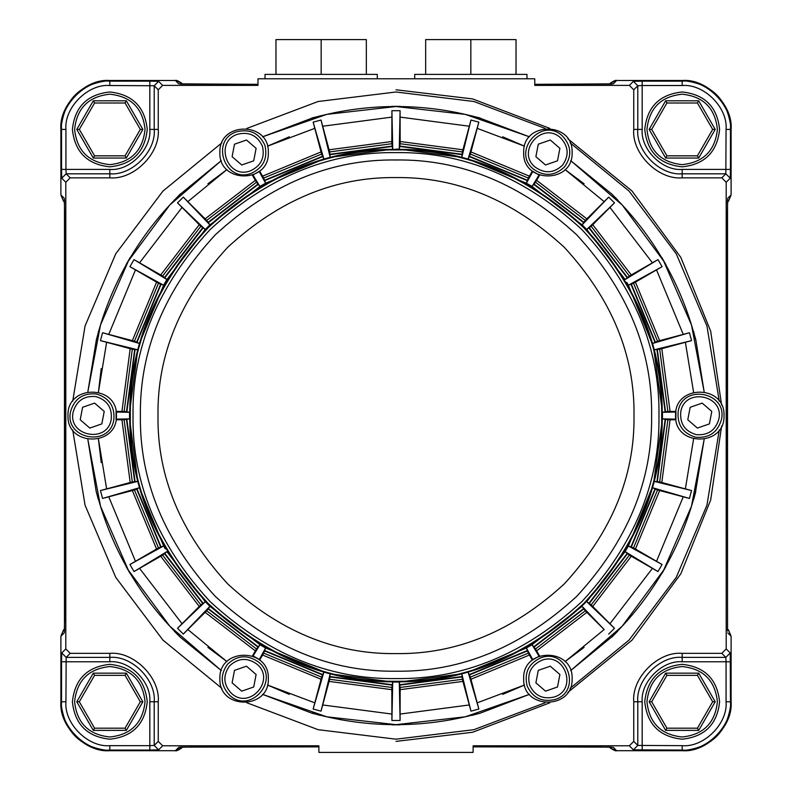 <?xml version="1.0" encoding="UTF-8"?>
<svg xmlns="http://www.w3.org/2000/svg" width="792" height="792" viewBox="0 0 792 792"><rect width="100%" height="100%" fill="white"/><g stroke="black" fill="none" stroke-linecap="round" stroke-linejoin="round"><path stroke-width="1.19" d="M162.657 745.797L158.251 741.391L154.212 745.43L158.618 749.836L162.657 745.797L318.879 745.797L318.879 752.4L473.121 752.4L473.121 745.797L629.343 745.797L633.382 749.836L682.179 750.054C706.068 752.222 732.63 725.66 730.462 701.771L730.244 652.974L726.205 648.935L721.799 653.341L725.838 657.38L730.244 652.974M149.817 701.771L154.212 701.771C156.202 679.803 131.789 655.39 109.821 657.38L66.162 657.38L61.756 652.974L61.538 661.775L109.821 661.775C129.611 659.993 151.599 681.981 149.817 701.771L149.817 745.658L109.821 745.658C88.11 747.618 63.974 723.482 65.934 701.771L66.162 657.38L70.201 653.341L109.821 653.341C133.789 651.173 160.42 677.803 158.251 701.771L154.212 701.771L154.212 745.43L149.817 745.658L149.817 750.054L158.618 749.836M70.201 653.341L65.795 648.935L65.795 182.249L70.201 177.844L66.162 173.804L61.756 178.21L65.795 182.249M147.243 701.771C144.867 724.333 132.393 736.808 109.821 739.193C87.259 736.808 74.785 724.333 72.399 701.771C74.785 679.199 87.259 666.725 109.821 664.349C132.393 666.725 144.867 679.199 147.243 701.771C144.867 679.199 132.393 666.725 109.821 664.349C87.259 666.725 74.785 679.199 72.399 701.771C74.785 724.333 87.259 736.808 109.821 739.193C132.393 736.808 144.867 724.333 147.243 701.771M158.251 701.771L158.251 741.391M109.821 169.409L109.821 173.804C131.789 175.794 156.202 151.381 154.212 129.413L154.212 85.754L158.618 81.348L149.817 81.13L149.817 129.413C151.599 149.203 129.611 171.191 109.821 169.409L65.934 169.409L65.934 129.413C63.974 107.702 88.11 83.566 109.821 85.526L154.212 85.754L158.251 89.793L158.251 129.413C160.42 153.381 133.789 180.012 109.821 177.844L109.821 173.804L66.162 173.804L65.934 169.409L61.538 169.409L61.756 178.21M158.251 89.793L162.657 85.388L257.994 85.388L257.994 78.784L534.758 78.784L534.758 85.388L629.343 85.388L633.748 89.793L637.788 85.754L633.382 81.348L629.343 85.388M147.243 129.413C144.867 151.985 132.393 164.459 109.821 166.835C87.259 164.459 74.785 151.985 72.399 129.413C74.785 106.851 87.259 94.377 109.821 91.991C132.393 94.377 144.867 106.851 147.243 129.413C144.867 106.851 132.393 94.377 109.821 91.991C87.259 94.377 74.785 106.851 72.399 129.413C74.785 151.985 87.259 164.459 109.821 166.835C132.393 164.459 144.867 151.985 147.243 129.413M109.821 177.844L70.201 177.844M642.183 129.413L637.788 129.413C635.798 151.381 660.211 175.794 682.179 173.804L725.838 173.804L730.244 178.21L730.462 169.409L682.179 169.409C662.389 171.191 640.401 149.203 642.183 129.413L642.183 85.526L682.179 85.526C703.89 83.566 728.026 107.702 726.066 129.413L725.838 173.804L721.799 177.844L682.179 177.844C658.211 180.012 631.58 153.381 633.748 129.413L637.788 129.413L637.788 85.754L642.183 85.526L642.183 81.13L633.382 81.348M721.799 177.844L726.205 182.249L726.205 648.935M719.601 129.413C717.215 151.985 704.741 164.459 682.179 166.835C659.607 164.459 647.133 151.985 644.757 129.413C647.133 106.851 659.607 94.377 682.179 91.991C704.741 94.377 717.215 106.851 719.601 129.413C717.215 106.851 704.741 94.377 682.179 91.991C659.607 94.377 647.133 106.851 644.757 129.413C647.133 151.985 659.607 164.459 682.179 166.835C704.741 164.459 717.215 151.985 719.601 129.413M633.748 129.413L633.748 89.793M642.183 750.054L642.183 701.771C640.401 681.981 662.389 659.993 682.179 661.775L726.066 661.775L726.066 701.771C728.026 723.482 703.89 747.618 682.179 745.658L637.788 745.43L633.748 741.391L633.748 701.771C631.58 677.803 658.211 651.173 682.179 653.341L682.179 657.38L725.838 657.38L726.066 661.775L730.462 661.775M682.179 661.775L682.179 657.38C660.211 655.39 635.798 679.803 637.788 701.771L637.788 745.43L633.382 749.836M633.748 741.391L629.343 745.797M719.601 701.771C717.215 724.333 704.741 736.808 682.179 739.193C659.607 736.808 647.133 724.333 644.757 701.771C647.133 679.199 659.607 666.725 682.179 664.349C704.741 666.725 717.215 679.199 719.601 701.771C717.215 679.199 704.741 666.725 682.179 664.349C659.607 666.725 647.133 679.199 644.757 701.771C647.133 724.333 659.607 736.808 682.179 739.193C704.741 736.808 717.215 724.333 719.601 701.771M682.179 653.341L721.799 653.341M534.758 84.328L613.275 83.853L616.631 80.497C616.176 79.893 614.097 80.754 610.414 83.071L616.631 80.487L682.179 80.497C706.385 78.309 733.283 105.207 731.095 129.413L731.095 194.961L728.521 201.178L731.105 194.961L727.739 198.317L727.175 220.325L727.551 631.036M727.739 632.867L731.105 636.223L728.521 630.006L731.105 636.223L731.095 701.771C733.283 725.977 706.385 752.875 682.179 750.687L616.631 750.697L613.275 747.331L591.268 746.767L473.121 746.856L611.473 747.113M726.066 701.771L731.095 701.771C728.194 731.481 711.889 747.787 682.179 750.697L616.631 750.697C616.136 751.281 614.057 750.42 610.414 748.113L616.631 750.687M613.275 83.853L611.444 84.041M180.526 747.113L318.879 746.866L200.732 746.767L178.725 747.331L175.369 750.697L109.821 750.687C85.615 752.875 58.717 725.977 60.905 701.771L60.905 636.223L63.479 630.006L60.895 636.223L64.261 632.867L64.825 610.86L64.825 220.325L64.261 198.317L60.895 194.961L60.895 129.413C58.717 105.207 85.615 78.309 109.821 80.497L175.369 80.497C175.864 79.903 177.943 80.764 181.586 83.071L175.369 80.487L178.725 83.853L257.994 84.328M60.905 194.961L63.479 201.178L60.895 194.961L60.895 129.413L61.538 129.413L61.538 169.409M175.369 750.687L182.675 747.024M178.725 747.331L180.556 747.143M604.157 629.541L582.09 606.316L585.298 610.781L604.157 629.541L565.062 661.607L584.11 647.371M582.1 606.326L532.056 644.698L535.541 648.955L539.59 655.934M611.572 637.075L570.705 670.547L622.215 626.185L663.666 570.131L691.485 506.207L704.147 439.412L695.594 491.535L693.436 499.613C686.812 522.997 677.586 545.282 665.726 566.488L661.548 573.735C649.103 594.604 634.422 613.741 617.483 631.165L611.572 637.075M617.621 631.293L611.701 637.213M665.894 566.587L661.716 573.834M695.782 491.584L693.614 499.663M252.5 655.964L253.133 655.934L259.944 644.698L209.91 606.316L206.702 610.781L187.843 629.541L226.938 661.607L207.89 647.371M252.41 655.934L256.459 648.955L259.944 644.698L265.607 647.995L259.291 659.488L259.578 660.053M289.337 694.386L267.478 685.011L314.8 702.841L313.137 709.028L323.869 672.131L327.037 672.972L265.617 647.975L263.677 653.123L259.657 660.112M259.934 644.718L265.607 647.995M314.8 702.841L321.611 677.12L323.878 672.111M96.406 339.649L98.574 331.571L96.406 339.639L87.853 391.773L100.515 324.977L128.334 261.053L169.785 204.999L221.295 160.637L180.428 194.109L174.517 200.02L180.299 193.971M98.386 331.521L98.564 331.571C105.188 308.187 114.414 285.902 126.274 264.696L130.452 257.45C142.897 236.58 157.578 217.444 174.517 200.02L174.379 199.891M311.929 117.978L320.057 115.998L311.979 118.156L262.548 136.818L326.73 114.385L396 106.524L465.27 114.385L529.452 136.818L480.021 118.166L471.953 115.998L480.071 117.978M320.008 115.81L320.047 115.998C343.609 110.038 367.528 106.89 391.822 106.554L400.178 106.554C424.472 106.89 448.391 110.038 471.943 115.998L471.992 115.81M570.705 160.637L611.701 193.971L617.483 200.02C634.422 217.444 649.103 236.58 661.548 257.45L665.726 264.696C677.586 285.902 686.812 308.187 693.426 331.571L695.782 339.6L704.147 391.773L691.485 324.977L663.666 261.053L622.215 204.999L570.705 160.637M391.822 106.356L400.178 106.356M126.106 264.597L130.284 257.351M221.295 670.547L180.299 637.213L174.517 631.165C157.578 613.741 142.897 594.604 130.452 573.735L126.274 566.488C114.414 545.282 105.188 522.997 98.574 499.613L96.218 491.584L87.853 439.412L100.515 506.207L128.334 570.131L169.785 626.185L221.295 670.547M529.452 694.366L480.071 713.206L471.943 715.186C448.391 721.146 424.472 724.294 400.178 724.63L391.822 724.63C367.528 724.294 343.609 721.146 320.057 715.186L311.929 713.206L262.548 694.366L326.73 716.8L396 724.66L465.27 716.8L529.452 694.366M693.614 331.521L695.594 339.649M665.894 264.597L661.716 257.351M617.621 199.891L611.701 193.971M532.422 660.053L539.5 655.964M313.137 709.028L321.037 711.147L322.7 704.959L391.911 714.067L391.911 720.482L400.089 720.482L400.089 714.067L469.3 704.959L470.963 711.147L478.863 709.028L477.2 702.841L524.522 685.011L502.663 694.386M101.218 462.617L98.416 438.996L106.633 488.892L100.445 490.555L102.564 498.455L108.751 496.792L135.472 561.29L129.918 564.498L134.006 571.577L139.56 568.369L182.051 623.749L177.517 628.284L183.308 634.075L187.843 629.541M116.078 411.503L116.078 419.681M207.89 183.813L226.938 169.577L187.843 201.643L183.308 197.109L177.517 202.9L182.051 207.435L139.56 262.815L134.006 259.608L129.918 266.686L135.472 269.894L108.751 334.392L102.564 332.729L100.445 340.629L106.633 342.293L98.416 392.188L101.218 368.567M259.578 171.131L252.5 175.22M502.663 136.798L524.522 146.174L477.2 128.344L478.863 122.156L470.963 120.037L469.3 126.225L400.089 117.117L400.089 110.702L391.911 110.702L391.911 117.117L322.7 126.225L321.037 120.037L313.137 122.156L314.8 128.344L267.478 146.174L289.337 136.798M539.5 175.22L532.422 171.131M693.584 392.188L685.367 342.293L691.555 340.629L689.436 332.729L683.248 334.392L656.528 269.894L662.082 266.686L657.994 259.608L652.44 262.815L609.949 207.435L614.483 202.9L608.692 197.109L604.157 201.643L565.062 169.577L584.11 183.813M675.923 419.681L675.923 411.503M608.692 634.075L614.483 628.284L609.949 623.749L652.44 568.369L657.994 571.577L662.082 564.498L656.528 561.29L683.248 496.792L689.436 498.455L691.555 490.555L685.367 488.892L693.584 438.996M253.133 655.934L259.291 659.488M532.709 659.488L526.393 647.995L529.234 646.351L532.066 644.718L538.867 655.934M526.393 647.995L468.122 672.111L470.389 677.12L477.2 702.841M532.343 660.112L528.323 653.123L526.383 647.975L532.066 644.718M116.424 412.038L129.541 412.315L129.541 418.869L116.424 419.146M116.068 411.414L124.136 411.424L129.561 412.315L137.788 349.797L132.314 349.252L106.633 342.293M100.445 490.555L137.788 481.387L129.561 418.869L124.136 419.76L116.068 419.77M106.633 488.892L132.314 481.932L137.788 481.387L139.461 487.724L102.564 498.455M259.291 171.696L265.607 183.19L262.766 184.833L259.934 186.466L253.133 175.25M259.657 171.072L263.677 178.061L265.617 183.209L323.878 159.073L321.611 154.064L314.8 128.344M183.308 197.109L209.91 224.869L259.944 186.486L256.459 182.229L252.41 175.25M187.843 201.643L206.702 220.404L209.91 224.869L205.267 229.492L200.812 226.294L182.051 207.435M538.867 175.25L532.066 186.466L529.234 184.833L526.393 183.19L532.709 171.696M539.59 175.25L535.541 182.229L532.056 186.486L582.09 224.869L585.298 220.404L604.157 201.643M478.863 122.156L468.122 159.073L526.383 183.209L528.323 178.061L532.343 171.072M477.2 128.344L470.389 154.064L468.122 159.073L461.805 157.36L462.34 151.906L469.3 126.225M96.218 491.584L98.386 499.663M126.106 566.587L130.284 573.834M174.379 631.293L180.299 637.213M662.082 266.686L628.403 285.199L626.759 282.358L628.383 285.209L633.531 283.269L656.528 269.894M683.248 334.392L657.528 341.203L652.519 343.471L689.436 332.729M614.483 202.9L586.733 229.492L584.417 227.175L586.723 229.502L591.188 226.294L609.949 207.435M652.44 262.815L629.363 276.052L625.126 279.526L657.994 259.608M691.555 340.629L654.232 349.787L659.687 349.252L685.367 342.293M400.089 110.702L399.277 149.134L396 149.134L399.277 149.153L400.168 143.728L400.089 117.117M321.037 120.037L330.195 157.36L327.037 158.212L330.205 157.38L329.66 151.906L322.7 126.225M391.911 117.117L391.832 143.728L392.723 149.153L391.911 110.702M134.006 259.608L166.874 279.526L162.637 276.052L139.56 262.815M102.564 332.729L139.481 343.471L134.472 341.203L108.751 334.392M135.472 269.894L158.469 283.269L163.617 285.209L129.918 266.686M129.918 564.498L163.597 545.985L165.241 548.826L163.617 545.975L158.469 547.916L135.472 561.29M108.751 496.792L134.472 489.981L139.461 487.724M177.517 628.284L205.267 601.692L207.583 604.009L205.276 601.682L200.812 604.89L182.051 623.749M139.56 568.369L162.637 555.133L166.874 551.658L134.006 571.577M391.911 720.482L392.723 682.051L391.832 687.456L391.911 714.067M322.7 704.959L329.66 679.279L330.195 673.824L321.037 711.147M470.963 711.147L461.805 673.824L462.34 679.279L469.3 704.959M400.089 714.067L400.168 687.456L399.277 682.031L400.089 720.482M657.994 571.577L625.126 551.658L629.363 555.133L652.44 568.369M609.949 623.749L591.188 604.89L586.723 601.682L614.483 628.284M689.436 498.455L652.519 487.714L657.528 489.981L683.248 496.792M656.528 561.29L633.531 547.916L628.383 545.975L662.082 564.498M685.367 488.892L659.687 481.932L654.232 481.397L691.555 490.555M320.008 715.374L311.979 713.018M391.822 724.828L400.178 724.828M471.992 715.374L480.071 713.206M654.232 349.787L652.539 343.461M675.576 419.146L662.458 418.869L662.458 412.315L667.864 411.424L675.932 411.414M675.932 419.77L667.864 419.76L662.439 418.869L653.38 484.555L628.383 545.975L625.106 551.648L586.733 601.692M628.383 285.209L653.38 346.629L662.439 412.315L675.576 412.038M652.539 487.724L654.232 481.397M625.126 551.658L628.403 545.985M461.805 673.824L468.131 672.131L478.863 709.028M468.122 672.111L461.795 673.804L399.277 682.031L392.723 682.031L330.195 673.824M392.723 682.051L399.277 682.051M209.9 606.326L207.583 604.009L209.91 606.316L183.308 634.075M205.276 601.682L166.874 551.658M137.768 481.397L139.481 487.714L163.617 545.975M129.561 418.869L129.561 412.315M139.461 343.461L137.788 349.797L100.445 340.629M137.768 349.787L139.481 343.471L163.617 285.209L166.894 279.536L205.276 229.502L177.517 202.9M166.874 279.526L163.597 285.199M209.9 224.859L205.276 229.502M259.944 186.486L265.617 183.209M323.869 159.053L327.037 158.212L323.869 159.053L313.137 122.156M392.723 149.153L330.205 157.38M399.277 149.153L461.795 157.38L470.963 120.037M468.131 159.053L461.795 157.38M526.383 183.209L532.056 186.486M582.1 224.859L584.417 227.175L582.09 224.869L608.692 197.109M586.723 229.502L625.126 279.526M662.439 412.315L662.439 418.869M396 152.608C463.122 151.708 525.106 177.388 581.952 229.64C634.204 286.486 659.885 348.47 658.984 415.592C659.885 482.714 634.204 544.698 581.952 601.544C525.106 653.796 463.122 679.477 396 678.576C328.878 679.477 266.894 653.796 210.048 601.544C157.796 544.698 132.115 482.714 133.016 415.592C132.115 348.47 157.796 286.486 210.048 229.64C266.894 177.388 328.878 151.708 396 152.608M396 149.926C463.805 149.015 526.423 174.953 583.852 227.74C636.639 285.17 662.577 347.787 661.667 415.592C662.577 483.397 636.639 546.015 583.852 603.445C526.423 656.231 463.805 682.169 396 681.259C328.195 682.169 265.577 656.231 208.148 603.445C155.361 546.015 129.423 483.397 130.334 415.592C129.423 347.787 155.361 285.17 208.148 227.74C265.577 174.953 328.195 149.015 396 149.926M396 89.793L472.596 98.921L549.767 128.363M567.864 138.808L631.996 190.981L680.813 257.39L710.681 331.195L721.631 405.148M721.631 426.037L710.681 499.99L680.813 573.794L631.996 640.203L567.864 692.376M549.767 702.821L472.596 732.263L396 741.391M516.028 74.379L516.028 39.6L470.844 39.6L470.844 74.379M470.844 39.6L425.66 39.6L425.66 74.379M526.977 78.784L526.977 74.379L414.711 74.379L414.711 78.784M366.34 74.379L366.34 39.6L321.156 39.6L321.156 74.379M321.156 39.6L275.972 39.6L275.972 74.379M377.289 78.784L377.289 74.379L265.023 74.379L265.023 78.784M721.413 419.72C727.927 392.07 682.308 383.348 678.17 411.464C677.051 424.76 682.882 433.353 695.653 437.214C708.959 438.332 717.542 432.501 721.413 419.72M711.79 411.414L709.404 423.898L697.406 428.076L687.783 419.77L690.169 407.286L702.177 403.108L711.79 411.414M562.28 135.848C541.589 116.374 511.236 151.52 533.501 169.161C544.47 176.784 554.816 176.022 564.557 166.894C572.171 155.935 571.418 145.579 562.28 135.848M550.282 140.026L559.894 148.332L557.509 160.816L545.51 164.983L535.887 156.677L538.273 144.194L550.282 140.026M236.877 131.71C209.662 139.897 224.928 183.764 251.341 173.3C263.419 167.607 267.934 158.271 264.894 145.273C259.212 133.195 249.876 128.67 236.877 131.71M234.491 144.194L246.49 140.026L256.113 148.332L253.727 160.816L241.718 164.983L232.105 156.677L234.491 144.194M70.587 411.464C64.073 439.115 109.692 447.836 113.83 419.72C114.949 406.425 109.118 397.832 96.347 393.97C83.041 392.852 74.458 398.683 70.587 411.464M80.21 419.77L82.596 407.286L94.594 403.108L104.217 411.414L101.831 423.898L89.823 428.076L80.21 419.77M229.72 695.336C250.411 714.81 280.764 679.665 258.499 662.023C247.53 654.4 237.184 655.162 227.443 664.29C219.829 675.249 220.582 685.605 229.72 695.336M241.718 691.159L232.105 682.852L234.491 670.369L246.49 666.201L256.113 674.507L253.727 686.991L241.718 691.159M555.123 699.475C582.338 691.287 567.072 647.42 540.659 657.885C528.581 663.577 524.066 672.913 527.106 685.912C532.788 697.99 542.124 702.514 555.123 699.475M557.509 686.991L545.51 691.159L535.887 682.852L538.273 670.369L550.282 666.201L559.894 674.507L557.509 686.991M74.606 701.771C76.844 723.007 88.585 734.748 109.821 736.986C131.066 734.748 142.808 723.007 145.045 701.771C142.808 680.526 131.066 668.785 109.821 666.547C88.585 668.785 76.844 680.526 74.606 701.771M74.606 129.413C76.844 150.658 88.585 162.4 109.821 164.637C131.066 162.4 142.808 150.658 145.045 129.413C142.808 108.177 131.066 96.436 109.821 94.199C88.585 96.436 76.844 108.177 74.606 129.413M646.955 701.771C649.192 723.007 660.934 734.748 682.179 736.986C703.415 734.748 715.156 723.007 717.394 701.771C715.156 680.526 703.415 668.785 682.179 666.547C660.934 668.785 649.192 680.526 646.955 701.771M646.955 129.413C649.192 150.658 660.934 162.4 682.179 164.637C703.415 162.4 715.156 150.658 717.394 129.413C715.156 108.177 703.415 96.436 682.179 94.199C660.934 96.436 649.192 108.177 646.955 129.413M93.298 730.382L126.344 730.382L142.867 701.771L126.344 673.151L93.298 673.151L76.775 701.771L93.298 730.382L94.575 728.185L79.319 701.771L76.775 701.771M79.319 701.771L94.575 675.348L125.077 675.348L140.323 701.771L125.077 728.185L126.344 730.382M140.323 701.771L142.867 701.771M94.575 675.348L93.298 673.151M125.077 675.348L126.344 673.151M93.298 158.034L126.344 158.034L142.867 129.413L126.344 100.802L93.298 100.802L76.775 129.413L93.298 158.034L94.575 155.836L79.319 129.413L76.775 129.413M79.319 129.413L94.575 103L125.077 103L140.323 129.413L125.077 155.836L126.344 158.034M140.323 129.413L142.867 129.413M94.575 103L93.298 100.802M125.077 103L126.344 100.802M665.656 158.034L698.702 158.034L715.226 129.413L698.702 100.802L665.656 100.802L649.133 129.413L665.656 158.034L666.923 155.836L651.677 129.413L649.133 129.413M651.677 129.413L666.923 103L697.425 103L712.681 129.413L697.425 155.836L698.702 158.034M712.681 129.413L715.226 129.413M666.923 103L665.656 100.802M697.425 103L698.702 100.802M665.656 730.382L698.702 730.382L715.226 701.771L698.702 673.151L665.656 673.151L649.133 701.771L665.656 730.382L666.923 728.185L651.677 701.771L649.133 701.771M651.677 701.771L666.923 675.348L697.425 675.348L712.681 701.771L697.425 728.185L698.702 730.382M712.681 701.771L715.226 701.771M666.923 675.348L665.656 673.151M697.425 675.348L698.702 673.151M675.576 415.592C674.239 446.817 725.333 446.817 724.007 415.592C725.333 384.368 674.239 384.368 675.576 415.592M523.68 152.5C522.354 183.734 573.438 183.734 572.111 152.5C573.438 121.275 522.354 121.275 523.68 152.5M219.889 152.5C218.562 183.734 269.646 183.734 268.32 152.5C269.646 121.275 218.562 121.275 219.889 152.5M67.993 415.592C66.667 446.817 117.761 446.817 116.424 415.592C117.761 384.368 66.667 384.368 67.993 415.592M219.889 678.685C218.562 709.909 269.646 709.909 268.32 678.685C269.646 647.45 218.562 647.45 219.889 678.685M523.68 678.685C522.354 709.909 573.438 709.909 572.111 678.685C573.438 647.45 522.354 647.45 523.68 678.685M109.821 745.658L109.821 750.054L149.817 750.054M65.934 701.771L61.538 701.771C59.37 725.66 85.932 752.222 109.821 750.054L109.821 750.687M61.538 661.775L61.538 701.771L60.905 701.771C63.806 731.481 80.111 747.787 109.821 750.697L175.369 750.697C175.864 751.281 177.943 750.42 181.586 748.113M65.795 648.935L61.756 652.974M109.821 653.341L109.821 661.775M65.934 129.413L61.538 129.413C59.37 105.524 85.932 78.962 109.821 81.13L109.821 80.497C80.111 83.398 63.806 99.703 60.895 129.413M109.821 85.526L109.821 81.13L149.817 81.13M162.657 85.388L158.618 81.348M158.251 129.413L149.817 129.413M682.179 85.526L682.179 81.13L642.183 81.13M726.066 129.413L730.462 129.413C732.63 105.524 706.068 78.962 682.179 81.13L682.179 80.487L616.631 80.487M730.462 169.409L730.462 129.413L731.095 129.413C728.194 99.703 711.889 83.398 682.179 80.487M726.205 182.249L730.244 178.21M682.179 177.844L682.179 169.409M682.179 745.658L682.179 750.687M633.748 701.771L642.183 701.771M586.842 612.345L536.659 650.856M321.027 679.239L262.588 655.034M570.082 142.808L629.066 191.1L676.249 253.796L706.949 326.007L719.284 401.227M246.797 128.443L318.107 101.505L396 91.991L473.893 101.505L545.203 128.443M72.716 401.227L85.051 326.007L115.751 253.796L162.934 191.1L221.918 142.808M221.918 688.377L162.934 640.084L115.751 577.388L85.051 505.177L72.716 429.957M545.203 702.742L473.893 729.679L396 739.193L318.107 729.679L246.797 702.742M719.284 429.957L706.949 505.177L676.249 577.388L629.066 640.084L570.082 688.377M130.185 482.486L121.928 419.77M205.158 218.84L255.341 180.328M470.973 151.945L529.412 176.151M635.441 282.18L659.647 340.619M592.753 224.75L631.264 274.933M661.815 348.698L670.072 411.414M536.659 180.328L586.842 218.84M400.178 141.52L462.894 149.777M329.106 149.777L391.822 141.52M262.588 176.151L321.027 151.945M160.736 274.933L199.247 224.75M132.353 340.619L156.559 282.18M121.928 411.414L130.185 348.698M156.559 549.004L132.353 490.565M199.247 606.434L160.736 556.251M255.341 650.856L205.158 612.345M391.822 689.664L329.106 681.407M462.894 681.407L400.178 689.664M529.412 655.034L470.973 679.239M631.264 556.251L592.753 606.434M659.647 490.565L635.441 549.004M670.072 419.77L661.815 482.486M659.687 349.252L667.864 411.424M633.531 283.269L657.528 341.203M591.188 226.294L629.363 276.052M535.541 182.229L585.298 220.404M470.389 154.064L528.323 178.061M400.168 143.728L462.34 151.906M329.66 151.906L391.832 143.728M263.677 178.061L321.611 154.064M206.702 220.404L256.459 182.229M162.637 276.052L200.812 226.294M134.472 341.203L158.469 283.269M124.136 411.424L132.314 349.252M132.314 481.932L124.136 419.76M158.469 547.916L134.472 489.981M200.812 604.89L162.637 555.133M256.459 648.955L206.702 610.781M321.611 677.12L263.677 653.123M391.832 687.456L329.66 679.279M462.34 679.279L400.168 687.456M528.323 653.123L470.389 677.12M585.298 610.781L535.541 648.955M629.363 555.133L591.188 604.89M657.528 489.981L633.531 547.916M657.261 349.104L665.567 412.196M631.155 283.744L655.509 342.54M589.02 227.373L627.759 277.863M533.729 183.833L584.219 222.572M469.052 156.083L527.848 180.437M399.396 146.025L462.488 154.331M329.512 154.331L392.604 146.025M264.152 180.437L322.948 156.083M207.781 222.572L258.271 183.833M164.241 277.863L202.98 227.373M136.491 342.54L160.845 283.744M126.433 412.196L134.739 349.104M134.739 482.08L126.433 418.988M160.845 547.44L136.491 488.644M202.98 603.811L164.241 553.321M258.271 647.351L207.781 608.612M322.948 675.101L264.152 650.747M392.604 685.159L329.512 676.853M462.488 676.853L399.396 685.159M527.848 650.747L469.052 675.101M584.219 608.612L533.729 647.351M627.759 553.321L589.02 603.811M655.509 488.644L631.155 547.44M656.895 349.173L665.191 412.226M630.818 283.912L655.152 342.659M588.733 227.631L627.442 278.071M533.521 184.15L583.961 222.859M468.933 156.44L527.68 180.774M399.366 146.401L462.419 154.697M329.581 154.697L392.634 146.401M264.32 180.774L323.067 156.44M208.039 222.859L258.479 184.15M164.558 278.071L203.267 227.631M136.848 342.659L161.182 283.912M126.809 412.226L135.105 349.173M135.105 482.011L126.809 418.958M161.182 547.272L136.848 488.525M203.267 603.553L164.558 553.113M258.479 647.034L208.039 608.325M323.067 674.744L264.32 650.41M392.634 684.783L329.581 676.487M462.419 676.487L399.366 684.783M527.68 650.41L468.933 674.744M583.961 608.325L533.521 647.034M627.442 553.113L588.733 603.553M655.152 488.525L630.818 547.272M396 177.586C456.746 176.774 512.84 200.01 564.3 247.292C611.582 298.752 634.818 354.846 634.006 415.592C634.818 476.338 611.582 532.432 564.3 583.892C512.84 631.174 456.746 654.41 396 653.598C335.254 654.41 279.16 631.174 227.7 583.892C180.418 532.432 157.182 476.338 157.994 415.592C157.182 354.846 180.418 298.752 227.7 247.292C279.16 200.01 335.254 176.774 396 177.586M396 159.974C461.241 159.103 521.482 184.061 576.744 234.848C627.531 290.11 652.489 350.351 651.618 415.592C652.489 480.833 627.531 541.075 576.744 596.336C521.482 647.123 461.241 672.081 396 671.21C330.759 672.081 270.517 647.123 215.256 596.336C164.469 541.075 139.511 480.833 140.382 415.592C139.511 350.351 164.469 290.11 215.256 234.848C270.517 184.061 330.759 159.103 396 159.974M396 149.391C463.944 148.48 526.68 174.468 584.229 227.363C637.124 284.912 663.112 347.648 662.201 415.592C663.112 483.536 637.124 546.272 584.229 603.821C526.68 656.716 463.944 682.704 396 681.793C328.056 682.704 265.32 656.716 207.771 603.821C154.876 546.272 128.888 483.536 129.799 415.592C128.888 347.648 154.876 284.912 207.771 227.363C265.32 174.468 328.056 148.48 396 149.391M665.191 418.958L656.895 482.011M665.567 418.988L657.261 482.08M667.864 419.76L659.687 481.932M696.148 434.62C684.912 431.214 679.774 423.661 680.764 411.959C684.407 387.219 724.551 394.891 718.819 419.225C715.414 430.472 707.86 435.6 696.148 434.62M562.558 165.172C553.984 173.2 544.876 173.874 535.234 167.161C515.632 151.638 542.342 120.711 560.558 137.848C568.597 146.411 569.26 155.519 562.558 165.172M262.399 146.144C265.082 157.578 261.103 165.795 250.47 170.805C227.225 180.012 213.8 141.412 237.739 134.204C249.183 131.531 257.4 135.511 262.399 146.144M95.852 396.564C107.088 399.97 112.226 407.524 111.236 419.225C107.593 443.965 67.449 436.293 73.181 411.959C76.586 400.712 84.14 395.584 95.852 396.564M229.442 666.013C238.016 657.984 247.124 657.311 256.766 664.023C276.368 679.546 249.658 710.473 231.442 693.337C223.403 684.773 222.74 675.665 229.442 666.013M529.601 685.04C526.918 673.606 530.897 665.389 541.53 660.379C564.775 651.173 578.2 689.773 554.261 696.98C542.817 699.653 534.6 695.673 529.601 685.04M125.077 728.185L94.575 728.185M125.077 155.836L94.575 155.836M697.425 155.836L666.923 155.836M697.425 728.185L666.923 728.185M731.105 194.961L731.105 129.413M731.105 701.771L731.105 636.223M609.325 747.024L610.414 748.113M727.432 202.267L728.521 201.178M727.521 631.066L727.521 200.119M727.432 628.917L728.521 630.006M610.414 83.071L609.325 84.16M611.473 84.071L534.758 84.318M182.675 84.16L181.586 83.071M257.994 84.318L180.526 84.071M64.568 628.917L63.479 630.006M64.479 200.119L64.479 631.066M64.568 202.267L63.479 201.178M60.895 636.223L60.895 701.771M175.369 80.487L109.821 80.487"/></g></svg>
